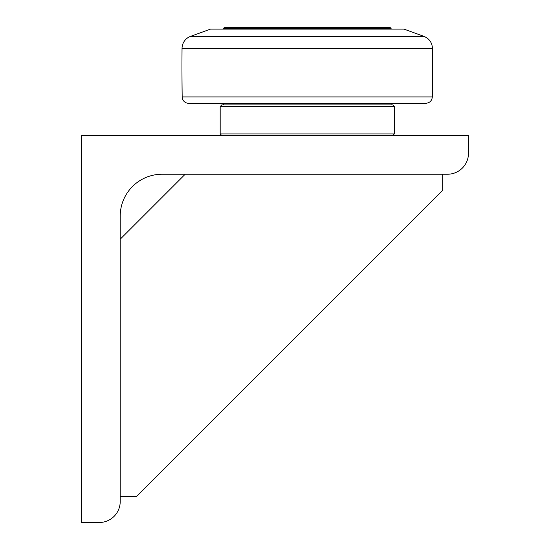 <?xml version="1.0" encoding="UTF-8"?>
<svg xmlns="http://www.w3.org/2000/svg" width="550" height="550" viewBox="0 0 550 550"><rect width="100%" height="100%" fill="white"/><g stroke="black" fill="none" stroke-linecap="round" stroke-linejoin="round"><path stroke-width="0.82" d="M223.403 29.116L223.403 28.469L391.091 28.469L391.091 29.116M391.091 28.469L390.122 27.5L224.373 27.5L223.403 28.469M190.52 36.383L210.506 29.116L403.989 29.116L423.974 36.383L190.52 36.383A12.898 12.898 0 0 0 182.036 48.407A2257.331 2257.331 0 0 0 182.174 96.917A6.449 6.449 0 0 0 188.623 103.283L425.872 103.283L223.403 103.283L223.403 104.892M468.483 153.264A20.962 20.962 0 0 1 447.521 174.226L162.133 174.226A41.924 41.924 0 0 0 120.209 216.15L120.209 501.538A20.962 20.962 0 0 1 99.248 522.5L81.517 522.5L81.517 135.527L468.483 135.527L468.483 153.264M185.178 174.226L120.209 239.195M120.209 496.705L136.338 496.705L442.688 190.348L442.688 174.226M307.251 133.918L220.179 133.918L220.179 106.507L394.316 106.507L394.316 133.918L307.251 133.918M394.316 106.507L392.707 104.892L221.794 104.892L220.179 106.507M182.036 48.407L432.458 48.407C432.128 42.632 429.296 38.631 423.974 36.383M432.458 48.407L432.321 96.917L182.174 96.917M391.091 104.892L391.091 103.283M432.321 96.917C431.901 100.794 429.749 102.912 425.872 103.283M392.707 135.527L394.316 133.918M221.794 135.527L220.179 133.918"/></g></svg>
